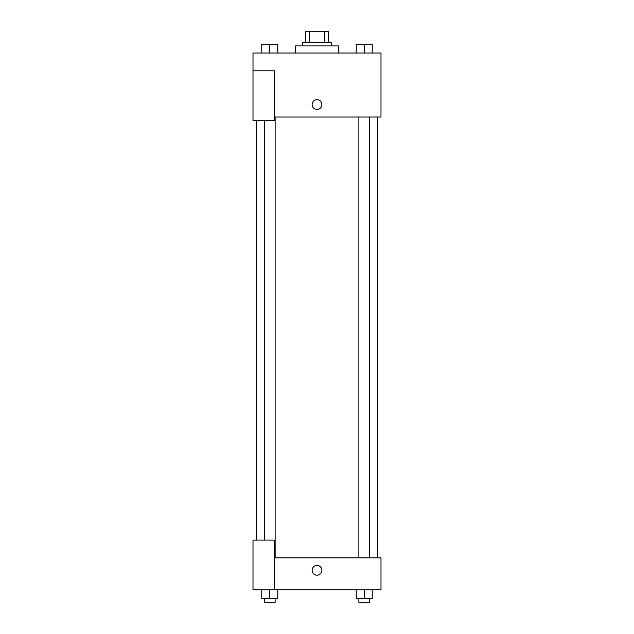<?xml version="1.0" encoding="UTF-8"?>
<svg xmlns="http://www.w3.org/2000/svg" width="634" height="634" viewBox="0 0 634 634"><rect width="100%" height="100%" fill="white"/><g stroke="black" fill="none" stroke-linecap="round" stroke-linejoin="round"><path stroke-width="0.95" d="M309.519 42.367L309.519 31.7L305.445 31.7L305.445 42.367L305.445 31.7M309.519 31.7L328.555 31.7L328.555 42.367M324.481 42.367L324.481 31.7M302.783 45.917L302.783 42.367L331.217 42.367L331.217 45.917M338.334 53.034L338.334 45.917L295.666 45.917L295.666 53.034M253.006 70.81L253.006 120.579L274.34 120.579L274.34 70.81L253.006 70.81L253.006 53.034L380.994 53.034L380.994 117.021L274.34 117.021M312.11 104.578A4.89 4.89 0 0 1 319.441 100.346A4.89 4.89 0 0 1 319.441 108.81A4.89 4.89 0 0 1 312.11 104.578M274.34 557.865L380.994 557.865L380.994 589.858L253.006 589.858L253.006 540.089L274.34 540.089L274.34 589.858M312.11 570.307A4.89 4.89 0 0 1 319.441 566.067A4.89 4.89 0 0 1 319.441 574.539A4.89 4.89 0 0 1 312.11 570.307M356.213 589.858L356.213 598.742L372.213 598.742L372.213 589.858L372.213 598.742M364.209 598.742L364.209 589.858M369.543 598.742L369.543 602.3L358.876 602.3L358.876 598.742M261.787 589.858L261.787 598.742L277.787 598.742L277.787 589.858L277.787 598.742M269.791 598.742L269.791 589.858M275.124 598.742L275.124 602.3L264.457 602.3L264.457 598.742M356.213 53.034L356.213 44.142L372.213 44.142L372.213 53.034L372.213 44.142M364.209 53.034L364.209 44.142M369.543 44.142L358.876 44.142M261.787 53.034L261.787 44.142L277.787 44.142L277.787 53.034L277.787 44.142M269.791 53.034L269.791 44.142M275.124 44.142L264.457 44.142M377.436 557.865L377.436 117.021M256.564 540.089L256.564 120.579M358.876 117.021L358.876 557.865M369.543 117.021L369.543 557.865M275.124 557.865L275.124 117.021M264.457 540.089L264.457 120.579"/></g></svg>

